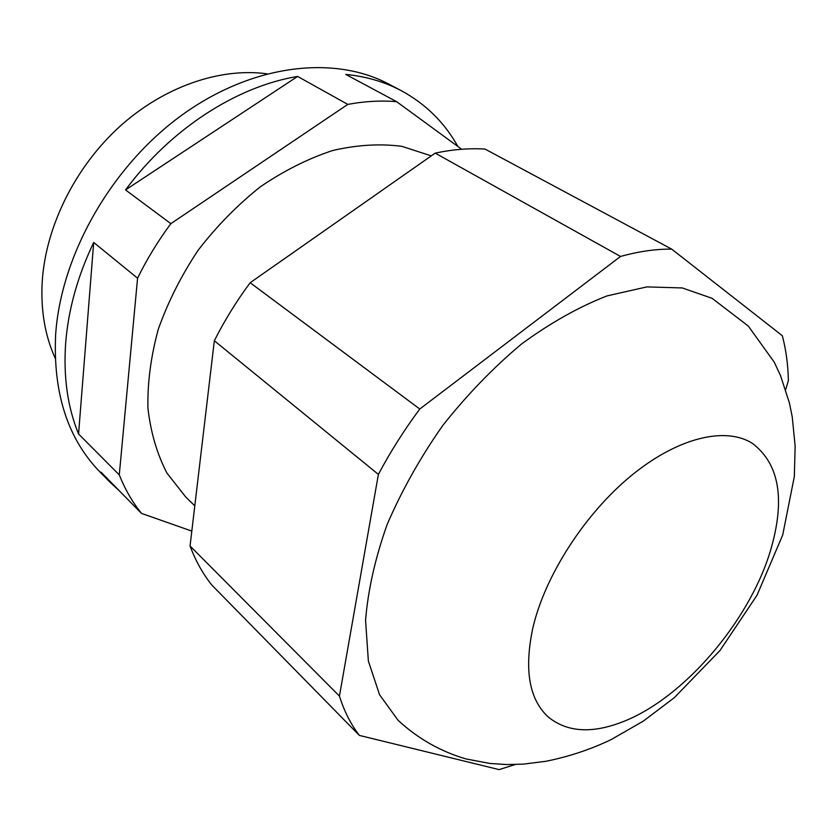 <?xml version="1.0" encoding="UTF-8"?>
<svg xmlns="http://www.w3.org/2000/svg" width="837" height="837" viewBox="0 0 837 837"><rect width="100%" height="100%" fill="white"/><g stroke="black" fill="none" stroke-linecap="round" stroke-linejoin="round"><path stroke-width="1.26" d="M712.13 298.338L682.312 287.949L646.875 286.903L607.087 295.88C578.911 306.844 550.422 322.873 521.608 343.955C493.265 367.663 466.952 394.886 442.658 425.625C420.184 457.713 401.655 490.744 387.071 524.694C375.154 558.342 367.977 590.242 365.56 620.374L368.374 661.063L379.548 694.71L398.067 720.291C417.841 738.579 440.503 751.459 466.052 758.95L489.917 763.449L506.741 764.558L523.282 764.129L545.954 761.283C569.17 756.575 590.932 749.324 611.219 739.552L643.297 721.128L674.308 697.681L720.008 650.495L757.025 595.233L782.7 535.021L794.334 476.525L795.15 446.152L792.231 416.795L789.417 402.984L780.482 375.468L774.215 362.107L748.33 326.095L712.13 298.338M621.954 722.111C591.497 733.798 566.984 732.124 548.402 717.121C529.12 699.512 523.952 669.684 532.918 627.645C545.149 575.417 584.833 513.782 631.234 475.678C677.698 437.531 725.386 426.347 752.233 443.265C779.477 463.824 785.545 499.679 770.427 550.819C749.063 621.985 682.982 698.979 621.954 722.111M457.87 146.475C444.499 122.453 425.552 103.819 401.059 90.563C384.528 81.827 366.093 76.449 345.754 74.409L396.623 101.675C381.055 100.367 364.775 101.267 347.794 104.395L297.627 76.429C236.84 86.399 170.518 128.908 125.54 189.926L170.853 223.667C157.994 241.004 146.904 259.188 137.571 278.198L93.692 242.458C77.464 276.472 68.1 310.318 65.6 343.997C63.392 377.518 67.713 407.514 78.563 433.974L119.272 474.882C125.058 489.352 132.455 502.19 141.484 513.384L100.963 472.089L109.752 481.945L119.45 490.932M401.059 90.563L388.818 84.118C334.12 54.98 252.607 63.957 181.953 115.077C111.394 166.144 60.902 255.097 55.64 334.716C52.961 393.128 67.766 438.912 100.063 472.068L109.752 481.945M194.812 505.83L185.887 497.199L166.981 473.146C157.063 454.072 150.712 432.415 147.929 408.174C147.396 382.833 150.859 356.489 158.319 329.161C168.049 301.812 181.326 275.509 198.149 250.232C216.71 226.157 237.467 204.992 260.433 186.735C284.172 170.602 308.319 158.507 332.875 150.461C357.127 144.885 380.103 143.514 401.791 146.329L431.296 155.87M396.623 101.675L461.7 149.268M170.853 223.667L347.794 104.395M119.272 474.882L137.571 278.198M191.819 531.097L141.484 513.384M785.692 389.644L788.381 380.584C788.056 364.67 786.037 349.709 782.313 335.7L671.692 249.123L485.062 149.08C469.264 148.086 452.65 149.436 435.209 153.129L250.169 282.728C236.432 301.247 224.494 320.581 214.335 340.743L190.051 545.996C195.596 560.78 202.836 573.784 211.771 585.011L359.366 735.409L499.134 769.621L515.205 764.516M671.692 249.123C655.716 248.976 638.662 251.424 620.531 256.457L435.209 153.129M620.531 256.457L419.776 409.021L250.169 282.728M419.776 409.021C404.156 430.061 390.366 451.854 378.387 474.401L214.335 340.743M378.387 474.401L339.435 696.091L190.051 545.996M339.435 696.091C344.227 711.272 350.87 724.382 359.366 735.409M266.94 73.802C220.016 67.431 163.717 86.598 119.272 126.962C74.943 167.452 45.763 226.67 42.237 281.284C40.605 309.899 44.926 335.564 55.2 358.267M297.627 76.429L125.54 189.926M93.692 242.458L78.563 433.974"/></g></svg>
